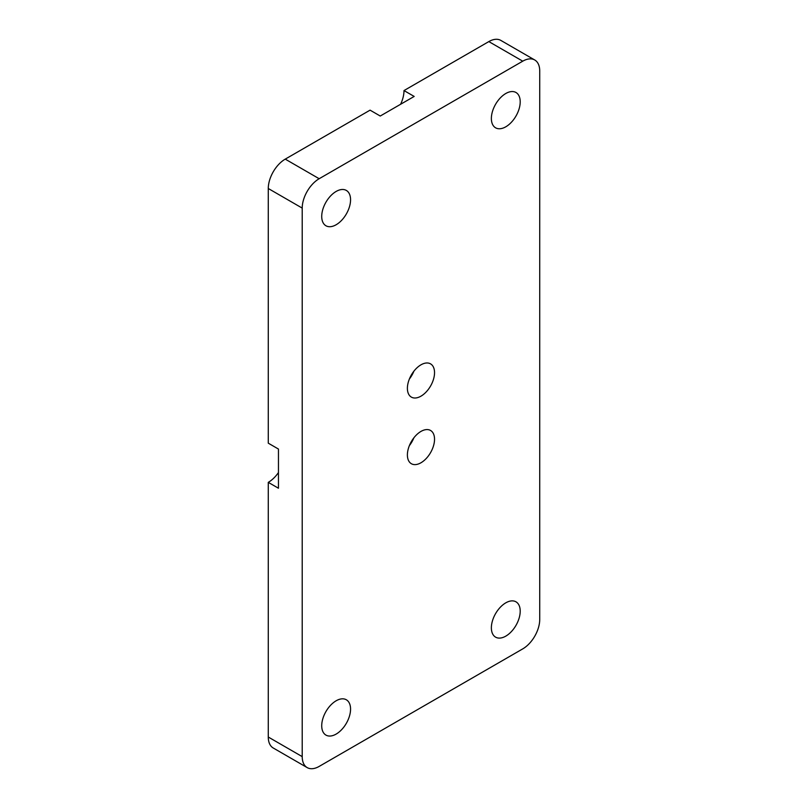 <?xml version="1.0" encoding="UTF-8"?>
<svg xmlns="http://www.w3.org/2000/svg" width="808" height="808" viewBox="0 0 808 808"><rect width="100%" height="100%" fill="white"/><g stroke="black" fill="none" stroke-linecap="round" stroke-linejoin="round"><path stroke-width="1.21" d="M409.868 444.976A35.986 20.776 120 0 0 413.575 438.542M522.756 61.176L488.83 41.592L404 90.567L414.181 96.435L380.245 116.029L370.074 110.151L285.244 159.126L319.17 178.719A23.988 13.847 120 0 0 302.212 208.1L302.212 756.621A23.988 13.847 120 0 0 307.181 767.6A23.988 13.847 120 0 0 319.17 766.408L522.756 648.875A23.988 13.847 120 0 0 539.724 619.494L539.724 70.973A23.988 13.847 120 0 0 534.755 59.994A23.988 13.847 120 0 0 522.756 61.176L319.17 178.719M488.83 41.592A23.988 13.847 -60 0 1 500.819 40.4L534.755 59.994M307.181 767.6L273.245 748.006A23.988 13.847 -60 0 1 268.276 737.027L302.212 756.621M302.212 208.1L268.276 188.506L268.276 443.178L278.457 449.056L278.457 488.234L268.276 482.356L268.276 737.027M268.276 482.356A23.988 13.847 120 0 0 278.457 472.559M268.276 188.506A23.988 13.847 -60 0 1 285.244 159.126M400.606 104.272A23.988 13.847 120 0 0 404 90.567M505.788 93.506A20.392 11.777 120 0 0 492.466 111.474A20.392 11.777 120 0 0 495.597 127.816A20.392 11.777 120 0 0 505.788 126.805A20.392 11.777 120 0 0 519.11 108.838A20.392 11.777 120 0 0 515.989 92.496A20.392 11.777 120 0 0 505.788 93.506M336.138 734.088A20.392 11.777 120 0 0 349.46 716.12A20.392 11.777 120 0 0 346.339 699.779A20.392 11.777 120 0 0 336.138 700.788A20.392 11.777 120 0 0 322.816 718.756A20.392 11.777 120 0 0 325.947 735.098A20.392 11.777 120 0 0 336.138 734.088M505.788 602.839A20.392 11.777 120 0 0 492.466 620.807A20.392 11.777 120 0 0 495.597 637.148A20.392 11.777 120 0 0 505.788 636.138A20.392 11.777 120 0 0 519.11 618.17A20.392 11.777 120 0 0 515.989 601.829A20.392 11.777 120 0 0 505.788 602.839M336.138 191.446A20.392 11.777 120 0 0 322.816 209.423A20.392 11.777 120 0 0 325.947 225.765A20.392 11.777 120 0 0 336.138 224.755A20.392 11.777 120 0 0 349.46 206.777A20.392 11.777 120 0 0 346.339 190.436A20.392 11.777 120 0 0 336.138 191.446M409.393 445.602A19.19 11.08 120 0 0 413.878 437.825M420.968 431.421A19.19 11.08 120 0 0 408.424 448.339A19.19 11.08 120 0 0 411.373 463.721A19.19 11.08 120 0 0 420.968 462.772A19.19 11.08 120 0 0 433.502 445.854A19.19 11.08 120 0 0 430.563 430.472A19.19 11.08 120 0 0 420.968 431.421M420.968 364.822A19.19 11.08 120 0 0 408.424 381.729A19.19 11.08 120 0 0 411.373 397.112A19.19 11.08 120 0 0 420.968 396.162A19.19 11.08 120 0 0 433.502 379.255A19.19 11.08 120 0 0 430.563 363.873A19.19 11.08 120 0 0 420.968 364.822M409.393 378.992A19.19 11.08 120 0 0 413.878 371.215"/></g></svg>
